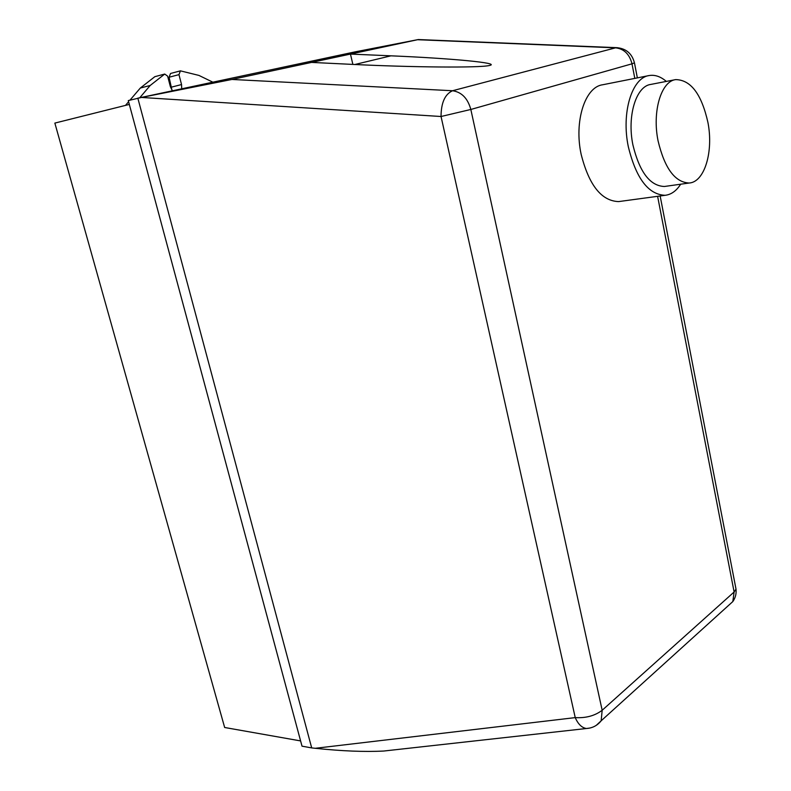 <?xml version="1.0" encoding="UTF-8"?>
<svg xmlns="http://www.w3.org/2000/svg" width="791" height="791" viewBox="0 0 791 791"><rect width="100%" height="100%" fill="white"/><g stroke="black" fill="none" stroke-linecap="round" stroke-linejoin="round"><path stroke-width="1.19" d="M707.925 122.437C713.66 151.615 704.573 182.138 689.188 183.018C674.98 182.375 664.608 168.315 658.063 140.828C652.071 111.59 661.098 81.265 675.672 79.604C690.8 79.851 701.558 94.119 707.925 122.437M665.498 186.33L664.381 186.488C649.994 185.905 639.514 172.062 632.919 144.951C626.897 116.109 636.063 86.13 650.815 84.419L675.198 79.693M680.675 184.204C676.374 190.938 671.183 194.635 665.093 195.308C648.313 194.576 636.043 178.351 628.301 146.632C621.192 112.797 631.94 77.637 649.174 75.541C654.938 74.591 660.663 76.549 666.338 81.414M620.025 201.398L618.621 201.596C601.476 200.983 588.988 185.232 581.148 154.334C573.969 121.379 584.984 86.99 602.584 84.785L648.669 75.639M352.875 64.417L350.453 54.085L231.911 79.456L141.48 97.451L441.042 116.504L470.833 109.465L631.989 63.824L634.807 78.388M657.608 196.316L734.117 591.994L602.169 710.269C594.911 715.776 585.933 718.228 575.235 717.615C578.112 724.17 581.85 727.799 586.447 728.511L589.948 728.036M617.593 47.707L615.566 47.836C624.03 48.824 629.507 54.154 631.989 63.824L634.461 62.835M596.335 725.298L601.16 720.799L602.169 710.269L470.833 109.465C467.738 98.311 461.637 92.072 452.541 90.738C444.947 94.218 441.111 102.8 441.042 116.504L575.235 717.615L315.263 748.296C341.86 751.104 364.7 752.023 383.773 751.035L394.531 749.838M315.263 748.296L311.694 747.91L137.832 98.163L355.189 51.85L418.32 39.55L350.453 54.085L390.952 55.825C450.573 58.297 501.998 63.072 489.342 65.505C479.682 67.986 410.836 67.314 352.42 64.387L311.535 62.41M311.694 747.91L302.014 746.17L128.29 100.576L141.48 97.451M181.712 88.81L181.544 84.558L178.964 74.641L180.427 70.854L198.936 75.422L212.848 82.175M139.76 97.758L150.191 85.477L164.716 74.057L167.613 76.124L170.441 86.891L172.418 90.797M164.716 74.057L154.838 76.678L140.323 88.038L150.191 85.477M140.323 88.038L129.971 100.16M128.607 101.742L125.492 105.391M180.427 70.854L170.549 73.474L169.086 77.231L171.973 90.214M129.329 104.432L54.856 123.089L224.654 727.493L300.61 740.92M735.64 587.189L736.006 589.107L734.117 591.994L732.822 601.565L727.868 606.044M417.579 39.718L615.566 47.836L452.541 90.738L231.911 79.456M354.843 64.506L390.952 55.825M171.667 87.079L181.544 84.558M169.086 77.231L178.964 74.641M664.381 186.488L689.188 183.018M618.621 201.596L665.093 195.308M383.773 751.035L586.447 728.511C592.449 728.125 597.353 725.555 601.16 720.799L732.822 601.565C735.452 597.838 736.51 593.685 736.006 589.107L660.149 195.97M637.358 77.884L634.491 63.013C632.108 53.669 626.205 48.548 616.802 47.668L418.32 39.55"/></g></svg>
